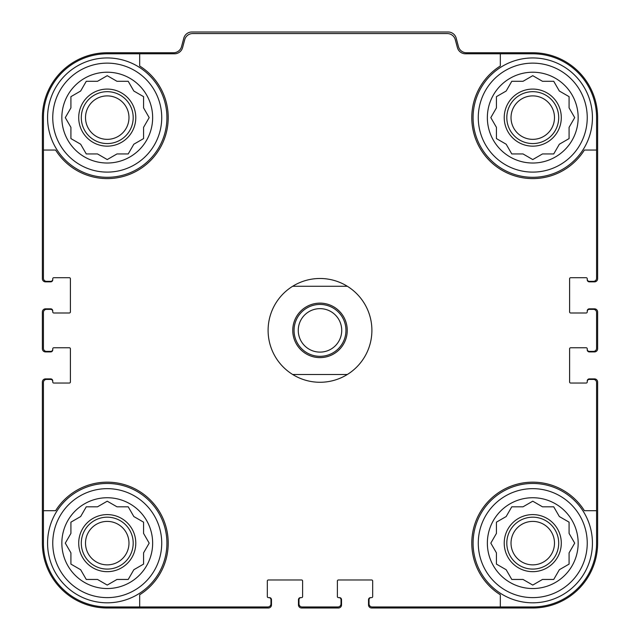 <?xml version="1.0" encoding="UTF-8"?>
<svg xmlns="http://www.w3.org/2000/svg" width="640" height="640" viewBox="0 0 640 640"><rect width="100%" height="100%" fill="white"/><g stroke="black" fill="none" stroke-linecap="round" stroke-linejoin="round"><path stroke-width="0.96" d="M139.672 53.792L139.672 65.992A60.976 60.976 0 0 1 150.36 160.736A60.976 60.976 0 0 1 55.608 150.056L43.416 150.056L43.416 278.224A3.112 3.112 0 0 0 46.528 281.344L50.68 281.344A2.072 2.072 0 0 0 52.76 279.264L52.76 278.744A1.04 1.04 0 0 1 53.792 277.712L69.36 277.712A1.04 1.04 0 0 1 70.4 278.744L70.4 311.96A1.04 1.04 0 0 1 69.36 312.992L53.792 312.992A1.04 1.04 0 0 1 52.76 311.96L52.76 311.44A2.072 2.072 0 0 0 50.68 309.36L46.528 309.36A3.112 3.112 0 0 0 43.416 312.472L43.416 348.28A3.112 3.112 0 0 0 46.528 351.392L50.68 351.392A2.072 2.072 0 0 0 52.76 349.32L52.76 348.8A1.04 1.04 0 0 1 53.792 347.76L69.36 347.76A1.04 1.04 0 0 1 70.4 348.8L70.4 382.008A1.04 1.04 0 0 1 69.36 383.048L53.792 383.048A1.04 1.04 0 0 1 52.76 382.008L52.76 381.488A2.072 2.072 0 0 0 50.68 379.416L46.528 379.416A3.112 3.112 0 0 0 43.416 382.528L43.416 510.704L55.608 510.704A60.976 60.976 0 0 1 150.36 500.024A60.976 60.976 0 0 1 139.672 594.768L139.672 606.96L267.848 606.96A3.112 3.112 0 0 0 270.96 603.848L270.96 599.696A2.072 2.072 0 0 0 268.888 597.624L268.368 597.624A1.04 1.04 0 0 1 267.328 596.584L267.328 581.016A1.04 1.04 0 0 1 268.368 579.976L301.576 579.976A1.04 1.04 0 0 1 302.616 581.016L302.616 596.584A1.04 1.04 0 0 1 301.576 597.624L301.056 597.624A2.072 2.072 0 0 0 298.984 599.696L298.984 603.848A3.112 3.112 0 0 0 302.096 606.96L337.904 606.96A3.112 3.112 0 0 0 341.016 603.848L341.016 599.696A2.072 2.072 0 0 0 338.944 597.624L338.424 597.624A1.04 1.04 0 0 1 337.384 596.584L337.384 581.016A1.04 1.04 0 0 1 338.424 579.976L371.632 579.976A1.04 1.04 0 0 1 372.672 581.016L372.672 596.584A1.04 1.04 0 0 1 371.632 597.624L371.112 597.624A2.072 2.072 0 0 0 369.04 599.696L369.04 603.848A3.112 3.112 0 0 0 372.152 606.96L500.328 606.96L500.328 594.768A60.976 60.976 0 0 1 489.64 500.024A60.976 60.976 0 0 1 584.392 510.704L596.584 510.704L596.584 382.528A3.112 3.112 0 0 0 593.472 379.416L589.32 379.416A2.072 2.072 0 0 0 587.24 381.488L587.24 382.008A1.04 1.04 0 0 1 586.208 383.048L570.64 383.048A1.04 1.04 0 0 1 569.6 382.008L569.6 348.8A1.04 1.04 0 0 1 570.64 347.76L586.208 347.76A1.04 1.04 0 0 1 587.24 348.8L587.24 349.32A2.072 2.072 0 0 0 589.32 351.392L593.472 351.392A3.112 3.112 0 0 0 596.584 348.28L596.584 312.472A3.112 3.112 0 0 0 593.472 309.36L589.32 309.36A2.072 2.072 0 0 0 587.24 311.44L587.24 311.96A1.04 1.04 0 0 1 586.208 312.992L570.64 312.992A1.04 1.04 0 0 1 569.6 311.96L569.6 278.744A1.04 1.04 0 0 1 570.64 277.712L586.208 277.712A1.04 1.04 0 0 1 587.24 278.744L587.24 279.264A2.072 2.072 0 0 0 589.32 281.344L593.472 281.344A3.112 3.112 0 0 0 596.584 278.224L596.584 150.056L584.392 150.056A60.976 60.976 0 0 1 489.64 160.736A60.976 60.976 0 0 1 500.328 65.992L500.328 53.792L465.44 53.792A8.304 8.304 0 0 1 457.424 47.64L455.296 39.712A8.304 8.304 0 0 0 447.28 33.56L192.72 33.56A8.304 8.304 0 0 0 184.704 39.712L182.576 47.64A8.304 8.304 0 0 1 174.56 53.792L107.24 53.792A63.824 63.824 0 0 0 43.416 117.624L43.416 150.056M500.328 53.792L532.76 53.792A63.824 63.824 0 0 1 596.584 117.624L596.584 150.056M139.672 606.96L107.24 606.96A63.824 63.824 0 0 1 43.416 543.136L43.416 510.704M596.584 510.704L596.584 543.136A63.824 63.824 0 0 1 532.76 606.96L500.328 606.96M587.24 279.264L587.24 279.784A2.072 2.072 0 0 0 589.32 281.856L594.512 281.856A3.112 3.112 0 0 0 597.624 278.744L597.624 117.624A64.864 64.864 0 0 0 532.76 52.76L466.48 52.76A8.304 8.304 0 0 1 458.456 46.6L456.192 38.152A8.304 8.304 0 0 0 448.176 32L191.824 32A8.304 8.304 0 0 0 183.808 38.152L181.544 46.6A8.304 8.304 0 0 1 173.52 52.76L107.24 52.76A64.864 64.864 0 0 0 42.376 117.624L42.376 278.744A3.112 3.112 0 0 0 45.488 281.856L50.68 281.856A2.072 2.072 0 0 0 52.76 279.784L52.76 279.264M52.76 311.44L52.76 310.92A2.072 2.072 0 0 0 50.68 308.84L45.488 308.84A3.112 3.112 0 0 0 42.376 311.96L42.376 348.8A3.112 3.112 0 0 0 45.488 351.912L50.68 351.912A2.072 2.072 0 0 0 52.76 349.84L52.76 349.32M52.76 381.488L52.76 380.976A2.072 2.072 0 0 0 50.68 378.896L45.488 378.896A3.112 3.112 0 0 0 42.376 382.008L42.376 543.136A64.864 64.864 0 0 0 107.24 608L268.368 608A3.112 3.112 0 0 0 271.48 604.888L271.48 599.696A2.072 2.072 0 0 0 269.408 597.624L268.888 597.624M301.056 597.624L300.544 597.624A2.072 2.072 0 0 0 298.464 599.696L298.464 604.888A3.112 3.112 0 0 0 301.576 608L338.424 608A3.112 3.112 0 0 0 341.536 604.888L341.536 599.696A2.072 2.072 0 0 0 339.456 597.624L338.944 597.624M371.112 597.624L370.592 597.624A2.072 2.072 0 0 0 368.52 599.696L368.52 604.888A3.112 3.112 0 0 0 371.632 608L532.76 608A64.864 64.864 0 0 0 597.624 543.136L597.624 382.008A3.112 3.112 0 0 0 594.512 378.896L589.32 378.896A2.072 2.072 0 0 0 587.24 380.976L587.24 381.488M587.24 349.32L587.24 349.84A2.072 2.072 0 0 0 589.32 351.912L594.512 351.912A3.112 3.112 0 0 0 597.624 348.8L597.624 311.96A3.112 3.112 0 0 0 594.512 308.84L589.32 308.84A2.072 2.072 0 0 0 587.24 310.92L587.24 311.44M587.24 543.136A54.488 54.488 0 0 1 505.512 590.32A54.488 54.488 0 0 1 505.512 495.952A54.488 54.488 0 0 1 587.24 543.136M578.16 543.136A45.408 45.408 0 0 1 510.056 582.456A45.408 45.408 0 0 1 510.056 503.816A45.408 45.408 0 0 1 578.16 543.136M592.432 543.136A59.672 59.672 0 0 1 502.92 594.816A59.672 59.672 0 0 1 502.92 491.456A59.672 59.672 0 0 1 592.432 543.136M542.488 579.456L553.728 579.456L559.352 569.728L569.08 564.104L569.08 552.872L574.704 543.136L569.08 533.4L569.08 522.16L559.352 516.544L553.728 506.808L542.488 506.808L532.76 501.192L523.024 506.808L511.784 506.808L506.168 516.544L496.432 522.16L496.432 533.4L490.816 543.136L496.432 552.872L496.432 564.104L506.168 569.728L511.784 579.456L523.024 579.456L532.76 585.08L542.488 579.456M561.296 543.136A28.544 28.544 0 0 1 518.488 567.848A28.544 28.544 0 0 1 518.488 518.416A28.544 28.544 0 0 1 561.296 543.136M558.704 543.136A25.944 25.944 0 0 1 519.784 565.608A25.944 25.944 0 0 1 519.784 520.664A25.944 25.944 0 0 1 558.704 543.136M554.488 543.136A21.736 21.736 0 0 1 521.888 561.952A21.736 21.736 0 0 1 521.888 524.312A21.736 21.736 0 0 1 554.488 543.136M587.24 117.624A54.488 54.488 0 0 1 505.512 164.808A54.488 54.488 0 0 1 505.512 70.432A54.488 54.488 0 0 1 587.24 117.624M578.16 117.624A45.408 45.408 0 0 1 510.056 156.944A45.408 45.408 0 0 1 510.056 78.296A45.408 45.408 0 0 1 578.16 117.624M592.432 117.624A59.672 59.672 0 0 1 502.92 169.304A59.672 59.672 0 0 1 502.92 65.944A59.672 59.672 0 0 1 592.432 117.624M542.488 153.944L553.728 153.944L559.352 144.216L569.08 138.592L569.08 127.352L574.704 117.624L569.08 107.888L569.08 96.648L559.352 91.032L553.728 81.296L542.488 81.296L532.76 75.68L523.024 81.296L511.784 81.296L506.168 91.032L496.432 96.648L496.432 107.888L490.816 117.624L496.432 127.352L496.432 138.592L506.168 144.216L511.784 153.944L523.024 153.944L532.76 159.568L542.488 153.944M561.296 117.624A28.544 28.544 0 0 1 518.488 142.336A28.544 28.544 0 0 1 518.488 92.904A28.544 28.544 0 0 1 561.296 117.624M558.704 117.624A25.944 25.944 0 0 1 519.784 140.088A25.944 25.944 0 0 1 519.784 95.152A25.944 25.944 0 0 1 558.704 117.624M554.488 117.624A21.736 21.736 0 0 1 521.888 136.44A21.736 21.736 0 0 1 521.888 98.8A21.736 21.736 0 0 1 554.488 117.624M161.728 543.136A54.488 54.488 0 0 1 80 590.32A54.488 54.488 0 0 1 80 495.952A54.488 54.488 0 0 1 161.728 543.136M152.648 543.136A45.408 45.408 0 0 1 84.544 582.456A45.408 45.408 0 0 1 84.544 503.816A45.408 45.408 0 0 1 152.648 543.136M166.92 543.136A59.672 59.672 0 0 1 77.408 594.816A59.672 59.672 0 0 1 77.408 491.456A59.672 59.672 0 0 1 166.92 543.136M161.728 117.624A54.488 54.488 0 0 1 80 164.808A54.488 54.488 0 0 1 80 70.432A54.488 54.488 0 0 1 161.728 117.624M152.648 117.624A45.408 45.408 0 0 1 84.544 156.944A45.408 45.408 0 0 1 84.544 78.296A45.408 45.408 0 0 1 152.648 117.624M166.92 117.624A59.672 59.672 0 0 1 77.408 169.304A59.672 59.672 0 0 1 77.408 65.944A59.672 59.672 0 0 1 166.92 117.624M116.976 153.944L128.216 153.944L133.832 144.216L143.568 138.592L143.568 127.352L149.184 117.624L143.568 107.888L143.568 96.648L133.832 91.032L128.216 81.296L116.976 81.296L107.24 75.68L97.512 81.296L86.272 81.296L80.648 91.032L70.92 96.648L70.92 107.888L65.296 117.624L70.92 127.352L70.92 138.592L80.648 144.216L86.272 153.944L97.512 153.944L107.24 159.568L116.976 153.944M135.784 117.624A28.544 28.544 0 0 1 92.976 142.336A28.544 28.544 0 0 1 92.976 92.904A28.544 28.544 0 0 1 135.784 117.624M133.192 117.624A25.944 25.944 0 0 1 94.272 140.088A25.944 25.944 0 0 1 94.272 95.152A25.944 25.944 0 0 1 133.192 117.624M128.976 117.624A21.736 21.736 0 0 1 96.376 136.44A21.736 21.736 0 0 1 96.376 98.8A21.736 21.736 0 0 1 128.976 117.624M116.976 579.456L128.216 579.456L133.832 569.728L143.568 564.104L143.568 552.872L149.184 543.136L143.568 533.4L143.568 522.16L133.832 516.544L128.216 506.808L116.976 506.808L107.24 501.192L97.512 506.808L86.272 506.808L80.648 516.544L70.92 522.16L70.92 533.4L65.296 543.136L70.92 552.872L70.92 564.104L80.648 569.728L86.272 579.456L97.512 579.456L107.24 585.08L116.976 579.456M135.784 543.136A28.544 28.544 0 0 1 92.976 567.848A28.544 28.544 0 0 1 92.976 518.416A28.544 28.544 0 0 1 135.784 543.136M133.192 543.136A25.944 25.944 0 0 1 94.272 565.608A25.944 25.944 0 0 1 94.272 520.664A25.944 25.944 0 0 1 133.192 543.136M128.976 543.136A21.736 21.736 0 0 1 96.376 561.952A21.736 21.736 0 0 1 96.376 524.312A21.736 21.736 0 0 1 128.976 543.136M292.664 286.272L347.336 286.272A51.888 51.888 0 0 1 347.336 374.488L292.664 374.488A51.888 51.888 0 0 1 292.664 286.272A51.888 51.888 0 0 1 347.336 286.272M292.76 330.376A27.24 27.24 0 0 1 333.624 306.784A27.24 27.24 0 0 1 333.624 353.968A27.24 27.24 0 0 1 292.76 330.376M347.336 374.488A51.888 51.888 0 0 1 292.664 374.488M294.056 330.376A25.944 25.944 0 0 1 332.976 307.912A25.944 25.944 0 0 1 332.976 352.848A25.944 25.944 0 0 1 294.056 330.376M298.264 330.376A21.736 21.736 0 0 1 330.864 311.56A21.736 21.736 0 0 1 330.864 349.2A21.736 21.736 0 0 1 298.264 330.376"/></g></svg>
